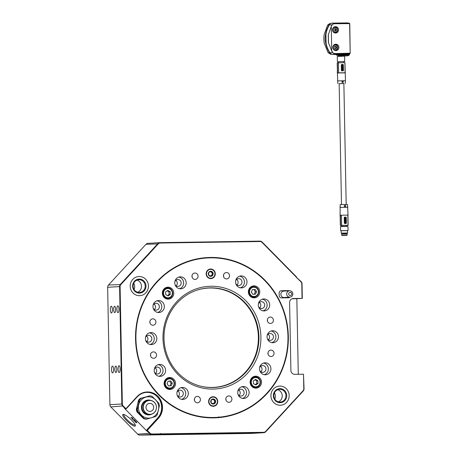 <?xml version="1.0" encoding="UTF-8"?>
<svg xmlns="http://www.w3.org/2000/svg" width="458" height="458" viewBox="0 0 458 458"><rect width="100%" height="100%" fill="white"/><g stroke="black" fill="none" stroke-linecap="round" stroke-linejoin="round"><path stroke-width="0.69" d="M210.399 257.448A80.242 76.4 -93.4 0 1 288.34 336.515A80.242 76.4 -93.4 0 1 213.485 417.891A80.242 76.4 -93.4 0 1 135.545 338.823A80.242 76.4 -93.4 0 1 210.399 257.448M218.414 417.221L219.153 417.181A79.841 76.022 86.6 0 0 287.962 336.521A79.841 76.022 86.6 0 0 207.228 257.963L207.108 257.969A79.841 76.022 86.6 0 0 135.849 340.494A79.841 76.022 86.6 0 0 213.354 417.496A79.841 76.022 86.6 0 0 216.537 417.375L216.657 417.37A79.841 76.022 86.6 0 0 218.397 417.249A79.841 76.022 86.6 0 0 219.027 417.186M125.904 408.387A0.796 0.761 86.6 0 0 126.437 408.141L136.994 396.668A15.572 14.822 -93.4 0 1 147.384 391.951A15.572 14.822 -93.4 0 1 161.268 401.351A15.572 14.822 -93.4 0 1 158.376 418.366L147.82 429.839A0.796 0.761 86.6 0 0 147.842 430.967L150.041 433.199A2.794 2.662 86.6 0 0 151.936 433.989L160.18 433.863L159.687 434.276L151.821 434.396A3.195 3.04 -93.4 0 1 149.657 433.491L147.459 431.264A1.197 1.139 -93.4 0 1 147.424 429.57L157.981 418.091A15.171 14.444 86.6 0 0 160.798 401.517A15.171 14.444 86.6 0 0 147.27 392.357A15.171 14.444 86.6 0 0 146.669 392.38A15.171 14.444 86.6 0 0 137.142 396.954L126.585 408.427A1.197 1.139 -93.4 0 1 124.977 408.456L122.778 406.223A3.195 3.04 -93.4 0 1 121.845 403.979L119.59 286.588A3.195 3.04 -93.4 0 1 120.437 284.315L157.884 243.61A3.195 3.04 -93.4 0 1 160.014 242.643L259.944 241.131A3.195 3.04 -93.4 0 1 262.113 242.036L296.412 276.832L296.549 277.388L261.97 242.316A2.794 2.662 86.6 0 0 260.075 241.526L160.145 243.032A2.794 2.662 86.6 0 0 158.279 243.879L120.832 284.584A2.794 2.662 86.6 0 0 120.093 286.576L122.343 403.967A2.794 2.662 86.6 0 0 123.162 405.931L125.36 408.158A0.796 0.761 86.6 0 0 125.904 408.387M115.639 309.379A3.195 0.973 -90.9 0 0 114.614 306.242A3.195 0.973 -90.9 0 0 113.687 309.494A3.195 0.973 -90.9 0 0 114.712 312.625A3.195 0.973 -90.9 0 0 115.639 309.379M116.784 369.245A3.195 0.973 -90.9 0 0 115.765 366.108A3.195 0.973 -90.9 0 0 114.838 369.36A3.195 0.973 -90.9 0 0 115.857 372.497A3.195 0.973 -90.9 0 0 116.784 369.245M123.213 414.387A8.462 1.906 42.6 0 1 123.265 414.387A8.462 1.906 42.6 0 1 130.318 418.881A8.462 1.906 42.6 0 1 135.385 425.534A8.462 1.906 42.6 0 1 134.841 426.18A8.462 1.906 42.6 0 1 126.448 420.438A8.462 1.906 42.6 0 1 123.213 414.387M123.935 414.501A7.666 1.723 -137.4 0 0 123.912 414.519A7.666 1.723 -137.4 0 0 127.793 420.421A7.666 1.723 -137.4 0 0 134.818 425.053A7.666 1.723 -137.4 0 0 135.196 424.898A7.666 1.723 -137.4 0 0 135.213 424.875M125.836 408.788L125.469 408.811A1.197 1.139 -93.4 0 1 124.61 408.473L147.092 431.281A1.197 1.139 -93.4 0 1 147.058 429.593L157.615 418.114A15.171 14.444 86.6 0 0 160.432 401.54A15.171 14.444 86.6 0 0 146.904 392.38A15.171 14.444 86.6 0 0 146.486 392.392M120.139 369.045A3.395 1.036 -90.9 0 0 119.051 365.713A3.395 1.036 -90.9 0 0 118.067 369.165A3.395 1.036 -90.9 0 0 119.154 372.497A3.395 1.036 -90.9 0 0 120.139 369.045M113.555 369.434A3.395 1.036 -90.9 0 0 112.473 366.102A3.395 1.036 -90.9 0 0 111.489 369.554A3.395 1.036 -90.9 0 0 112.571 372.886A3.395 1.036 -90.9 0 0 113.555 369.434M112.41 309.568A3.395 1.036 -90.9 0 0 111.323 306.236A3.395 1.036 -90.9 0 0 110.338 309.688A3.395 1.036 -90.9 0 0 111.426 313.02A3.395 1.036 -90.9 0 0 112.41 309.568M118.988 309.179A3.395 1.036 -90.9 0 0 117.901 305.847A3.395 1.036 -90.9 0 0 116.916 309.299A3.395 1.036 -90.9 0 0 118.004 312.631A3.395 1.036 -90.9 0 0 118.988 309.179M175.345 434.121L177.95 434.047L175.345 434.121M248.322 433.016L250.927 432.942L248.322 433.016M240.278 433.491L242.883 433.417L240.278 433.491M167.302 434.596L169.907 434.522L167.302 434.596M139.501 295.673A9.584 9.12 86.6 0 0 139.885 295.662A9.584 9.12 86.6 0 0 148.438 285.758A9.584 9.12 86.6 0 0 139.135 276.517A9.584 9.12 86.6 0 0 138.751 276.529A9.584 9.12 86.6 0 0 130.204 286.433A9.584 9.12 86.6 0 0 139.501 295.673M137.635 292.29A6.389 6.08 86.6 0 0 141.493 285.969A6.389 6.08 86.6 0 0 136.919 280.147A6.389 6.08 86.6 0 1 141.505 286.233A6.389 6.08 86.6 0 1 137.635 292.29M134.062 289.571A6.389 6.08 86.6 0 0 133.69 283.262M280.227 405.238A9.584 9.12 86.6 0 0 280.611 405.227A9.584 9.12 86.6 0 0 289.158 395.323A9.584 9.12 86.6 0 0 279.861 386.083A9.584 9.12 86.6 0 0 279.477 386.094A9.584 9.12 86.6 0 0 270.93 395.998A9.584 9.12 86.6 0 0 280.227 405.238M278.361 401.855A6.389 6.08 86.6 0 0 282.22 395.535A6.389 6.08 86.6 0 0 277.645 389.712A6.389 6.08 86.6 0 1 282.225 395.798A6.389 6.08 86.6 0 1 278.361 401.855M274.789 399.136A6.389 6.08 86.6 0 0 274.416 392.827M173.21 434.31L176.336 434.224L173.21 434.31M243.146 433.257L246.272 433.165L243.146 433.257M180.504 434.218L184.935 434.087L180.504 434.218M235.24 433.388L239.666 433.262L235.24 433.388M283.954 297.5A3.195 3.04 86.6 0 0 284.08 297.494L289.931 297.15A3.195 3.04 -93.4 0 1 286.702 294.007A3.195 3.04 -93.4 0 1 289.553 290.773L283.708 291.116A3.195 3.04 86.6 0 0 280.857 294.42A3.195 3.04 86.6 0 0 283.954 297.5M161.205 434.253L160.941 433.852L263.739 432.3A2.794 2.662 86.6 0 0 265.606 431.453L303.053 390.748A2.794 2.662 86.6 0 0 303.791 388.762L303.511 374.209L304.049 388.762A3.195 3.04 -93.4 0 1 303.202 391.035L265.755 431.739A3.195 3.04 -93.4 0 1 263.625 432.707L159.687 434.276M148.077 243.347A3.195 3.04 86.6 0 0 145.947 244.314L108.5 285.019A3.195 3.04 86.6 0 0 107.653 287.292L109.903 404.689A3.195 3.04 86.6 0 0 110.836 406.933L137.715 434.195A3.195 3.04 86.6 0 0 139.885 435.1L251.688 433.411A3.195 3.04 86.6 0 0 251.94 433.4M289.147 290.796A2.393 2.279 86.6 0 0 288.219 290.607L281.378 290.71A2.393 2.279 86.6 0 0 279.145 293.137L279.191 295.53A2.393 2.279 86.6 0 0 281.515 297.889L288.357 297.786A2.393 2.279 86.6 0 0 289.874 297.15M302.057 298.381L301.776 283.834A2.794 2.662 86.6 0 0 300.963 281.87L297.093 277.949L301.101 281.59A3.195 3.04 -93.4 0 1 302.034 283.834L302.314 298.381L293.315 298.513A3.99 3.801 86.6 0 0 289.593 302.561L290.893 370.408A3.99 3.801 86.6 0 0 294.769 374.341L303.511 374.209M297.093 277.949L296.561 277.954L296.549 277.388M160.941 433.852L160.552 433.457L160.18 433.863M133.507 420.118L133.163 419.768L134.257 419.7L134.606 420.055L133.507 420.118L133.473 419.751M130.885 417.456L132.591 418.011L132.98 418.412L132.866 419.465L131.022 417.307M134.429 421.051L134.079 420.696L135.173 420.633L136.776 422.574L135.826 421.927L136.181 422.831L134.389 420.679M298.284 374.289L296.836 298.708L302.314 298.381M132.9 419.167L132.499 419.093M132.408 417.931L131.732 417.822L132.574 418.675L132.82 418.045M132.723 418.148L132.288 418.057M132.574 418.675L132.66 418.217M134.452 419.9L133.667 419.946M136.81 422.379L136.484 422.184M136.072 422.39L135.78 422.425M135.86 421.927L135.602 421.389M135.076 420.85L134.583 420.879M135.373 420.833L135.047 421.017L136.427 422.224L135.047 421.017M136.427 422.224L136.198 421.669M287.813 297.797A2.393 2.279 86.6 0 0 288.895 297.208M288.174 290.853A2.393 2.279 86.6 0 0 287.246 290.664L280.949 290.756M296.836 298.708L292.004 298.776M195.526 290.647A49.727 47.351 -93.4 0 1 258.386 337.008A49.727 47.351 -93.4 0 1 201.182 386.294M255.696 376.184A5.988 5.702 86.6 0 0 255.461 376.195A5.988 5.702 86.6 0 0 250.114 382.384A5.988 5.702 86.6 0 0 255.925 388.161A5.988 5.702 86.6 0 0 256.165 388.149A5.988 5.702 86.6 0 0 261.512 381.961A5.988 5.702 86.6 0 0 255.696 376.184M253.961 285.878A5.988 5.702 86.6 0 0 253.726 285.884A5.988 5.702 86.6 0 0 248.379 292.072A5.988 5.702 86.6 0 0 254.196 297.849A5.988 5.702 86.6 0 0 254.43 297.843A5.988 5.702 86.6 0 0 259.778 291.654A5.988 5.702 86.6 0 0 253.961 285.878M167.954 287.177A5.988 5.702 86.6 0 0 167.72 287.183A5.988 5.702 86.6 0 0 162.372 293.372A5.988 5.702 86.6 0 0 168.189 299.148A5.988 5.702 86.6 0 0 168.424 299.137A5.988 5.702 86.6 0 0 173.771 292.948A5.988 5.702 86.6 0 0 167.954 287.177M169.689 377.484A5.988 5.702 86.6 0 0 169.454 377.489A5.988 5.702 86.6 0 0 164.107 383.684A5.988 5.702 86.6 0 0 169.924 389.455A5.988 5.702 86.6 0 0 170.158 389.449A5.988 5.702 86.6 0 0 175.506 383.26A5.988 5.702 86.6 0 0 169.689 377.484M213.079 396.737A4.792 4.563 86.6 0 0 208.608 401.695A4.792 4.563 86.6 0 0 213.451 406.309A4.792 4.563 86.6 0 0 217.727 401.357A4.792 4.563 86.6 0 0 213.079 396.737M210.623 269.018A4.792 4.563 86.6 0 0 206.157 273.976A4.792 4.563 86.6 0 0 211.001 278.59A4.792 4.563 86.6 0 0 215.277 273.638A4.792 4.563 86.6 0 0 210.623 269.018M270.941 350.112A3.195 3.04 86.6 0 0 267.964 353.421A3.195 3.04 86.6 0 0 271.193 356.496A3.195 3.04 86.6 0 0 274.044 353.192A3.195 3.04 86.6 0 0 270.941 350.112M270.306 317.062A3.195 3.04 86.6 0 0 267.329 320.365A3.195 3.04 86.6 0 0 270.558 323.44A3.195 3.04 86.6 0 0 273.409 320.142A3.195 3.04 86.6 0 0 270.306 317.062M226.435 272.556A3.195 3.04 86.6 0 0 223.458 275.859A3.195 3.04 86.6 0 0 226.687 278.933A3.195 3.04 86.6 0 0 229.538 275.636A3.195 3.04 86.6 0 0 226.435 272.556M194.959 273.031A3.195 3.04 86.6 0 0 191.976 276.334A3.195 3.04 86.6 0 0 195.205 279.409A3.195 3.04 86.6 0 0 198.056 276.111A3.195 3.04 86.6 0 0 194.959 273.031M152.817 318.831A3.195 3.04 86.6 0 0 149.84 322.14A3.195 3.04 86.6 0 0 153.069 325.214A3.195 3.04 86.6 0 0 155.92 321.911A3.195 3.04 86.6 0 0 152.817 318.831M153.453 351.887A3.195 3.04 86.6 0 0 150.476 355.196A3.195 3.04 86.6 0 0 153.705 358.27A3.195 3.04 86.6 0 0 156.556 354.967A3.195 3.04 86.6 0 0 153.453 351.887M197.324 396.393A3.195 3.04 86.6 0 0 194.347 399.697A3.195 3.04 86.6 0 0 197.575 402.777A3.195 3.04 86.6 0 0 200.427 399.473A3.195 3.04 86.6 0 0 197.324 396.393M228.805 395.918A3.195 3.04 86.6 0 0 225.828 399.221A3.195 3.04 86.6 0 0 229.057 402.301A3.195 3.04 86.6 0 0 231.908 398.998A3.195 3.04 86.6 0 0 228.805 395.918M162.979 338.405A51.428 48.966 -93.4 0 1 210.955 286.256A51.428 48.966 -93.4 0 1 260.905 336.928A51.428 48.966 -93.4 0 1 212.93 389.077A51.428 48.966 -93.4 0 1 162.979 338.405M258.925 336.979A49.853 47.466 86.6 0 0 195.721 290.578A49.853 47.466 86.6 0 0 163.998 338.41A49.853 47.466 86.6 0 0 201.383 386.34A49.853 47.466 86.6 0 0 258.925 336.979M182.479 387.439A5.988 5.702 86.6 0 0 182.244 387.451A5.988 5.702 86.6 0 0 176.897 393.64A5.988 5.702 86.6 0 0 182.713 399.416A5.988 5.702 86.6 0 0 182.948 399.405A5.988 5.702 86.6 0 0 188.295 393.216A5.988 5.702 86.6 0 0 182.479 387.439M159.773 364.402A5.988 5.702 86.6 0 0 159.533 364.413A5.988 5.702 86.6 0 0 154.191 370.602A5.988 5.702 86.6 0 0 160.002 376.379A5.988 5.702 86.6 0 0 160.243 376.367A5.988 5.702 86.6 0 0 165.584 370.179A5.988 5.702 86.6 0 0 159.773 364.402M151.014 332.6A5.988 5.702 86.6 0 0 150.774 332.605A5.988 5.702 86.6 0 0 145.426 338.794A5.988 5.702 86.6 0 0 151.243 344.571A5.988 5.702 86.6 0 0 151.478 344.565A5.988 5.702 86.6 0 0 156.825 338.37A5.988 5.702 86.6 0 0 151.014 332.6M158.548 300.545A5.988 5.702 86.6 0 0 158.308 300.557A5.988 5.702 86.6 0 0 152.966 306.745A5.988 5.702 86.6 0 0 158.777 312.522A5.988 5.702 86.6 0 0 159.018 312.511A5.988 5.702 86.6 0 0 164.359 306.322A5.988 5.702 86.6 0 0 158.548 300.545M180.36 276.838A5.988 5.702 86.6 0 0 180.12 276.844A5.988 5.702 86.6 0 0 174.773 283.033A5.988 5.702 86.6 0 0 180.589 288.809A5.988 5.702 86.6 0 0 180.824 288.803A5.988 5.702 86.6 0 0 186.171 282.615A5.988 5.702 86.6 0 0 180.36 276.838M177.149 395.174A3.435 3.269 86.6 0 0 183.303 393.456A3.435 3.269 86.6 0 0 176.983 392.34M154.443 372.136A3.435 3.269 86.6 0 0 160.598 370.419A3.435 3.269 86.6 0 0 154.272 369.303M145.684 340.328A3.435 3.269 86.6 0 0 151.833 338.617A3.435 3.269 86.6 0 0 145.512 337.494M153.218 308.28A3.435 3.269 86.6 0 0 159.373 306.562A3.435 3.269 86.6 0 0 153.046 305.44M175.025 284.567A3.435 3.269 86.6 0 0 181.179 282.855A3.435 3.269 86.6 0 0 174.859 281.733M241.171 275.916A5.988 5.702 86.6 0 0 240.937 275.928A5.988 5.702 86.6 0 0 235.589 282.117A5.988 5.702 86.6 0 0 241.4 287.893A5.988 5.702 86.6 0 0 241.641 287.882A5.988 5.702 86.6 0 0 246.988 281.693A5.988 5.702 86.6 0 0 241.171 275.916M263.882 298.954A5.988 5.702 86.6 0 0 263.642 298.965A5.988 5.702 86.6 0 0 258.301 305.154A5.988 5.702 86.6 0 0 264.111 310.93A5.988 5.702 86.6 0 0 264.352 310.919A5.988 5.702 86.6 0 0 269.693 304.73A5.988 5.702 86.6 0 0 263.882 298.954M272.642 330.762A5.988 5.702 86.6 0 0 272.407 330.773A5.988 5.702 86.6 0 0 267.06 336.962A5.988 5.702 86.6 0 0 272.871 342.733A5.988 5.702 86.6 0 0 273.111 342.727A5.988 5.702 86.6 0 0 278.458 336.538A5.988 5.702 86.6 0 0 272.642 330.762M265.108 362.816A5.988 5.702 86.6 0 0 264.867 362.822A5.988 5.702 86.6 0 0 259.526 369.011A5.988 5.702 86.6 0 0 265.337 374.787A5.988 5.702 86.6 0 0 265.577 374.776A5.988 5.702 86.6 0 0 270.918 368.587A5.988 5.702 86.6 0 0 265.108 362.816M235.841 283.651A3.435 3.269 86.6 0 0 241.996 281.933A3.435 3.269 86.6 0 0 235.675 280.817M258.552 306.688A3.435 3.269 86.6 0 0 264.707 304.971A3.435 3.269 86.6 0 0 258.386 303.854M267.312 338.496A3.435 3.269 86.6 0 0 273.466 336.779A3.435 3.269 86.6 0 0 267.146 335.657M259.778 370.545A3.435 3.269 86.6 0 0 265.932 368.833A3.435 3.269 86.6 0 0 259.612 367.711M243.295 386.523A5.988 5.702 86.6 0 0 243.061 386.535A5.988 5.702 86.6 0 0 237.713 392.724A5.988 5.702 86.6 0 0 243.524 398.494A5.988 5.702 86.6 0 0 243.765 398.489A5.988 5.702 86.6 0 0 249.112 392.3A5.988 5.702 86.6 0 0 243.295 386.523M237.965 394.258A3.435 3.269 86.6 0 0 244.12 392.54A3.435 3.269 86.6 0 0 237.799 391.418M207.228 257.963A79.841 76.022 86.6 0 0 135.923 338.817A79.841 76.022 86.6 0 0 216.657 417.37M219.153 417.181L218.741 416.814L218.397 417.249M178.254 396.445A3.435 3.269 86.6 0 0 177.927 390.949M155.543 373.407A3.435 3.269 86.6 0 0 155.216 367.906M146.783 341.599A3.435 3.269 86.6 0 0 146.457 336.103M154.317 309.551A3.435 3.269 86.6 0 0 153.991 304.049M176.13 285.838A3.435 3.269 86.6 0 0 175.803 280.342M236.941 284.922A3.435 3.269 86.6 0 0 236.62 279.426M259.652 307.959A3.435 3.269 86.6 0 0 259.325 302.463M268.411 339.762A3.435 3.269 86.6 0 0 268.09 334.266M260.877 371.816A3.435 3.269 86.6 0 0 260.55 366.32M239.065 395.523A3.435 3.269 86.6 0 0 238.744 390.027M242.477 398.408A5.988 5.702 86.6 0 0 246.547 392.323A5.988 5.702 86.6 0 0 241.79 386.758M264.289 374.701A5.988 5.702 86.6 0 0 268.354 368.616A5.988 5.702 86.6 0 0 263.602 363.051M271.823 342.647A5.988 5.702 86.6 0 0 275.893 336.561A5.988 5.702 86.6 0 0 271.136 331.002M263.064 310.845A5.988 5.702 86.6 0 0 267.129 304.759A5.988 5.702 86.6 0 0 262.371 299.194M240.353 287.807A5.988 5.702 86.6 0 0 244.423 281.722A5.988 5.702 86.6 0 0 239.666 276.157M179.536 288.723A5.988 5.702 86.6 0 0 183.606 282.638A5.988 5.702 86.6 0 0 178.849 277.073M157.729 312.436A5.988 5.702 86.6 0 0 161.794 306.345A5.988 5.702 86.6 0 0 157.037 300.786M150.19 344.485A5.988 5.702 86.6 0 0 154.26 338.399A5.988 5.702 86.6 0 0 149.503 332.834M158.955 376.293A5.988 5.702 86.6 0 0 163.019 370.207A5.988 5.702 86.6 0 0 158.262 364.642M181.66 399.33A5.988 5.702 86.6 0 0 185.73 393.245A5.988 5.702 86.6 0 0 180.973 387.68M225.863 398.58A3.195 3.04 -93.4 0 1 225.949 399.989M194.387 399.055A3.195 3.04 -93.4 0 1 194.467 400.464M150.516 354.549A3.195 3.04 -93.4 0 1 150.596 355.963M149.881 321.493A3.195 3.04 -93.4 0 1 149.961 322.907M192.016 275.693A3.195 3.04 -93.4 0 1 192.097 277.101M223.498 275.218A3.195 3.04 -93.4 0 1 223.578 276.626M267.369 319.724A3.195 3.04 -93.4 0 1 267.449 321.132M267.999 352.78A3.195 3.04 -93.4 0 1 268.085 354.189M169.117 389.409A5.988 5.702 86.6 0 0 171.178 388.384M170.588 378.428A5.988 5.702 86.6 0 0 168.424 377.655M167.382 299.103A5.988 5.702 86.6 0 0 169.443 298.078M168.859 288.116A5.988 5.702 86.6 0 0 166.689 287.343M253.389 297.803A5.988 5.702 86.6 0 0 255.45 296.778M254.866 286.822A5.988 5.702 86.6 0 0 252.696 286.044M255.123 388.109A5.988 5.702 86.6 0 0 257.184 387.084M256.594 377.129A5.988 5.702 86.6 0 0 254.43 376.356M130.198 286.233A9.584 9.12 86.6 0 0 139.885 295.662A9.584 9.12 86.6 0 0 148.444 285.958A9.584 9.12 86.6 0 0 138.751 276.529A9.584 9.12 86.6 0 0 130.198 286.233M270.924 395.798A9.584 9.12 86.6 0 0 280.611 405.227A9.584 9.12 86.6 0 0 289.17 395.523A9.584 9.12 86.6 0 0 279.477 386.094A9.584 9.12 86.6 0 0 270.924 395.798M149.84 395.815L140.177 398.46L149.84 395.815A11.776 11.215 -93.4 0 1 152.211 396.439L158.726 403.051A11.776 11.215 -93.4 0 1 159.407 405.519L157.243 414.713A11.776 11.215 -93.4 0 1 155.554 416.551L146.554 419.156A11.776 11.215 -93.4 0 1 144.184 418.532L137.99 411.902L137.669 411.919L138.551 412.967L137.005 411.96L143.52 418.572L143.892 418.549L143.011 417.496L144.184 418.532M146.405 419.133L145.89 419.196A11.776 11.215 -93.4 0 1 143.52 418.572M148.008 396.25L148.392 396.113A11.416 10.872 -93.4 0 1 148.501 396.124M142.06 398.019L141.677 398.157M137.308 409.435L139.472 400.24L138.665 401.718L138.854 400.275L138.488 400.298L136.324 409.498L136.696 409.475L137.182 408.015L136.988 409.458L137.308 409.435A11.776 11.215 -93.4 0 0 137.99 411.902M138.866 401.208L138.665 401.718M137.182 408.015L137.148 408.513M138.276 412.606L138.551 412.967M143.011 417.496L143.451 417.851M155.606 399.794A10.7 10.185 -93.4 0 1 155.897 414.919A10.7 10.185 -93.4 0 1 141.488 415.137A10.7 10.185 -93.4 0 1 141.201 400.011A10.7 10.185 -93.4 0 1 155.606 399.794M145.054 412.463A7.065 6.727 -93.4 0 1 143.4 404.924A7.065 6.727 -93.4 0 1 149.302 400.344A7.065 6.727 -93.4 0 1 154.38 402.33A7.065 6.727 -93.4 0 1 156.035 409.87A7.065 6.727 -93.4 0 1 150.132 414.45A7.065 6.727 -93.4 0 1 145.054 412.463M145.272 412.355A6.922 6.589 -93.4 0 1 145.083 402.565A6.922 6.589 -93.4 0 1 154.403 402.427A6.922 6.589 -93.4 0 1 154.592 412.211A6.922 6.589 -93.4 0 1 145.272 412.355M137.005 411.96A11.776 11.215 -93.4 0 1 136.324 409.498M138.488 400.298A11.776 11.215 -93.4 0 1 140.177 398.46M137.371 411.937A11.776 11.215 -93.4 0 1 136.696 409.475M138.854 400.275A11.776 11.215 -93.4 0 1 140.549 398.437M146.257 419.173A11.776 11.215 -93.4 0 1 143.892 418.549M137.669 411.919A11.776 11.215 -93.4 0 1 136.988 409.458M139.152 400.258A11.776 11.215 -93.4 0 1 140.841 398.42M139.472 400.24A11.776 11.215 -93.4 0 1 141.161 398.403M146.875 419.139A11.776 11.215 -93.4 0 1 144.505 418.515M250.795 286.948A5.193 4.941 -93.4 0 1 251.7 286.805L253.48 286.702C256.474 286.822 258.232 288.425 258.741 291.506C258.678 294.706 257.127 296.555 254.093 297.059A5.193 4.941 -93.4 0 1 248.86 292.256A5.193 4.941 -93.4 0 1 253.48 286.702A5.193 4.941 -93.4 0 1 258.713 291.506A5.193 4.941 -93.4 0 1 254.093 297.059L252.312 297.168A5.193 4.941 -93.4 0 1 251.396 297.133M252.467 289.582L251.333 292.072L252.822 294.362L255.45 294.156L256.583 291.672L255.089 289.382L252.467 289.582M252.81 294.339L254.23 294.231L255.364 291.74L253.887 289.473M255.364 291.74L256.583 291.672M254.23 294.231L255.45 294.156M164.788 288.248A5.193 4.941 -93.4 0 1 165.773 288.099M166.386 298.461A5.193 4.941 -93.4 0 1 165.39 298.427M165.779 294.723L168.155 295.925L170.33 294.374L170.118 291.614L167.743 290.412L165.573 291.964L165.779 294.723M167.502 295.593L169.111 294.448L168.905 291.689L167.181 290.813M168.905 291.689L170.118 291.614M169.111 294.448L170.33 294.374M166.523 378.554A5.193 4.941 -93.4 0 1 167.428 378.411L169.208 378.308A5.193 4.941 -93.4 0 1 174.441 383.111A5.193 4.941 -93.4 0 1 169.821 388.67A5.193 4.941 -93.4 0 1 164.588 383.861A5.193 4.941 -93.4 0 1 169.208 378.308C172.202 378.428 173.96 380.031 174.469 383.111C174.406 386.312 172.855 388.166 169.821 388.67L168.04 388.773A5.193 4.941 -93.4 0 1 167.124 388.739M171.178 385.768L172.311 383.277L170.817 380.987L168.195 381.188L167.061 383.678L168.55 385.968L171.178 385.768L169.958 385.836L171.092 383.346L172.311 383.277M168.538 385.945L169.958 385.836M171.092 383.346L169.615 381.079M254.127 387.468A5.193 4.941 -93.4 0 1 253.131 387.439M252.53 377.255A5.193 4.941 -93.4 0 1 253.514 377.111M257.86 380.627L255.484 379.419L253.314 380.976L253.52 383.73L255.896 384.938L258.066 383.386L257.86 380.627L256.64 380.701L254.917 379.825M255.243 384.606L256.852 383.455L256.64 380.701M256.852 383.455L258.066 383.386M210.239 269.041A4.792 4.563 -93.4 0 1 213.972 270.97L214.098 271.153A4.448 4.237 -93.4 0 1 207.875 277.09A4.448 4.237 -93.4 0 1 207.577 270.804A4.448 4.237 -93.4 0 1 214.098 271.153M214.39 276.048L214.281 276.243A4.792 4.563 -93.4 0 1 210.806 278.596M210.417 271.273A2.553 2.433 -93.4 0 1 210.72 276.363M212.518 275.533A2.553 2.433 -93.4 0 1 208.522 274.903A2.553 2.433 -93.4 0 1 210.566 271.256A2.553 2.433 -93.4 0 1 212.518 275.533M211.733 275.178A1.998 1.901 -93.4 0 1 208.613 274.685A1.998 1.901 -93.4 0 1 210.205 271.84A1.998 1.901 -93.4 0 1 211.733 275.178M208.527 273.174A1.998 1.901 -93.4 0 1 208.619 274.697M216.84 403.761A4.448 4.237 -93.4 0 1 209.174 402.977A4.448 4.237 -93.4 0 1 216.554 398.872A4.448 4.237 -93.4 0 1 216.84 403.761L216.737 403.956A4.792 4.563 -93.4 0 1 213.256 406.315M212.873 398.987A2.553 2.433 -93.4 0 1 213.17 404.076M212.363 399.107A2.553 2.433 -93.4 0 1 215.552 401.031A2.553 2.433 -93.4 0 1 213.319 404.076A2.553 2.433 -93.4 0 1 212.363 399.107M212.146 399.662A1.998 1.901 -93.4 0 1 214.642 401.162A1.998 1.901 -93.4 0 1 212.896 403.538A1.998 1.901 -93.4 0 1 212.146 399.662M210.978 400.893A1.998 1.901 -93.4 0 1 211.069 402.41M212.689 396.76A4.792 4.563 -93.4 0 1 216.422 398.689L216.554 398.872M338.416 56.231L338.531 55.933L343.511 55.859M343.632 55.847L343.563 56.134M335.977 54.559L338.445 54.084L347.633 53.718L349.317 53.987L335.909 54.531L336.59 55.189L340.013 55.137L340.082 54.347L349.448 54.605M336.59 55.189L343.964 55.664M347.336 55.893L348.75 55.395L347.662 55.075L340.013 55.137M350.181 53.202L349.78 23.633L334.392 23.724A2.954 2.811 86.6 0 0 332.096 25.035A24.114 22.957 86.6 0 0 331.283 26.432L331.752 50.958A24.114 22.957 86.6 0 0 332.623 52.327A2.954 2.811 86.6 0 0 334.964 53.575L350.181 53.202L349.614 23.633M338.571 29.804A3.195 3.04 -93.4 0 1 335.72 33.039A3.195 3.04 -93.4 0 1 332.491 29.896A3.195 3.04 -93.4 0 1 335.342 26.667A3.195 3.04 -93.4 0 1 338.571 29.804M332.829 47.46A3.195 3.04 -93.4 0 1 335.68 44.226A3.195 3.04 -93.4 0 1 338.909 47.369A3.195 3.04 -93.4 0 1 336.058 50.603A3.195 3.04 -93.4 0 1 332.829 47.46M335.651 27.205A3.195 3.04 86.6 0 0 334.632 26.799M335.989 44.764A3.195 3.04 86.6 0 0 334.964 44.357M335.33 27.131L334.466 26.856M335.668 44.689L334.804 44.415M334.998 32.993A3.195 3.04 86.6 0 0 335.96 32.472M335.33 50.552A3.195 3.04 86.6 0 0 336.298 50.031M331.752 50.958L328.495 42.749L332.348 52.481L334.895 53.838L350.049 53.346M328.495 42.749L328.346 34.739L331.283 26.432M349.477 23.495L334.311 23.473L331.821 24.898L328.346 34.739M349.397 23.244L349.78 23.633L347.439 22.911L332.353 23.14A3.658 3.481 86.6 0 0 329.514 24.766A24.818 23.627 86.6 0 0 325.919 34.51L326.085 43.229A24.818 23.627 86.6 0 0 330.052 52.853A3.658 3.481 86.6 0 0 332.955 54.399L336.304 54.542M334.827 32.953L335.657 32.581M335.164 50.517L335.989 50.14M328.249 34.739L328.403 42.754M326.085 43.229L325.621 43.229L325.071 38.907L325.455 34.568L325.919 34.51M340.082 53.998L340.082 54.347L338.445 54.084M349.425 53.472L349.317 53.987M332.016 23.158A3.658 3.481 86.6 0 0 331.117 23.295L329.285 23.839L327.579 25.15L324.006 34.991L323.812 38.999L324.161 43.006L328.111 52.733L330.653 54.084M325.455 34.568L326.033 34.522M325.621 43.229L326.033 43.241M342.567 55.836L338.199 55.928L343.683 55.83L341.966 55.51C337.701 55.435 337.094 55.47 340.139 55.618M334.569 50.288A2.794 2.662 -93.4 0 1 334.563 50.288L335.422 50.237A2.794 2.662 -93.4 0 1 333.928 49.859M334.231 44.712A2.794 2.662 -93.4 0 1 334.243 44.712L335.096 44.661A2.794 2.662 -93.4 0 1 337.918 47.409A2.794 2.662 -93.4 0 1 335.422 50.237C336.991 49.996 337.827 49.052 337.941 47.409C337.735 45.663 336.785 44.747 335.096 44.661A2.794 2.662 -93.4 0 0 333.653 45.21M334.701 46.252L334.065 47.46L334.746 48.651L336.063 48.628L336.699 47.42L336.017 46.235L334.701 46.252M335.348 48.64L335.966 47.466L335.285 46.281L334.684 46.287M335.285 46.281L336.017 46.235M335.966 47.466L336.699 47.42M334.237 32.73A2.794 2.662 -93.4 0 1 334.225 32.73L335.09 32.678A2.794 2.662 -93.4 0 1 333.59 32.3M333.899 27.148A2.794 2.662 -93.4 0 1 333.905 27.148L334.758 27.096A2.794 2.662 -93.4 0 1 337.58 29.85A2.794 2.662 -93.4 0 1 335.09 32.678C336.653 32.432 337.494 31.488 337.603 29.844C337.397 28.098 336.447 27.182 334.758 27.096A2.794 2.662 -93.4 0 0 333.315 27.652M334.363 28.694L333.727 29.902L334.409 31.087L335.725 31.07L336.361 29.862L335.68 28.677L334.363 28.694M335.01 31.081L335.628 29.907L334.947 28.717L334.346 28.728M334.947 28.717L335.68 28.677M335.628 29.907L336.361 29.862M344.25 206.066C344.731 205.047 345.24 205.041 345.779 206.043C345.372 207.319 344.863 207.325 344.25 206.066M340.208 204.6L347.485 204.457L348.034 215.105L340.334 215.231L348.034 215.105M339.922 207.4L347.885 207.239M340.168 215.329L340.328 225.433L341.702 225.445M340.414 215.312L340.363 225.422M340.529 225.41L340.334 215.231M341.72 225.41L346.775 225.307L346.775 226.275L347.88 226.384L340.615 226.533M341.702 225.405L341.72 226.372L346.775 226.275M345.458 221.019L345.899 220.601M341.21 233.116L347.576 232.996L347.536 230.643L341.147 230.769L341.21 233.116M341.857 233.403L346.912 233.294M341.874 233.912L341.874 233.385L346.924 233.294L347.147 234.09M341.668 234.198L346.935 233.809M341.8 235.401L341.668 234.187L347.158 234.084L347.044 235.309L341.817 235.401L347.061 235.303M345.767 221.197L345.71 221.495L345.418 221.197L345.933 221.191M340.191 204.594L340.054 215.26M348.114 225.29L347.954 215.186M346.775 225.347L348.114 225.296M344.359 206.066A0.641 0.607 86.6 0 0 344.977 206.695A0.641 0.607 86.6 0 0 345.572 206.048A0.641 0.607 86.6 0 0 344.954 205.419A0.641 0.607 86.6 0 0 344.359 206.066M347.874 215.18L348.149 225.284M346.322 223.103L345.979 223.504L344.76 223.521L344.347 223.132L344.239 217.544L344.639 217.138A0.401 0.378 -93.4 0 1 344.668 217.138L345.882 217.115A0.401 0.378 -93.4 0 1 346.271 217.51L346.38 223.098A0.401 0.378 86.6 0 1 346.019 223.504A0.401 0.378 86.6 0 0 346.019 223.504L344.788 223.521A0.401 0.378 -93.4 0 1 344.399 223.126L344.296 217.539A0.401 0.378 -93.4 0 1 344.651 217.138L344.622 217.138M341.428 215.317L341.616 225.37L348.028 225.273L347.834 215.22M340.609 225.41L341.576 225.37L341.382 215.277M345.303 218.598L344.697 218.609M344.719 218.311L344.679 217.504L345.28 217.476L345.298 218.323L344.719 218.311L344.702 217.504M345.298 218.323L344.977 218.06M344.943 219.703L345.321 219.428L345.332 220.058L344.754 220.063L344.96 219.434M345.303 220.058L344.725 220.069L344.737 219.434M345.361 221.741L344.782 221.746L345.177 221.34L345.361 221.741L344.76 221.746L345.155 221.346M346.002 223.017L344.782 223.035L344.84 221.844L345.922 221.827L346.025 223.017L344.891 223.12L344.84 221.844M344.943 220.859L344.731 220.412L345.338 220.401L345.349 221.094L344.771 221.105L344.76 220.407M345.349 221.094L344.765 220.859M345.292 219.382L344.714 219.388L344.702 218.655L345.303 218.649L345.315 219.376L344.737 219.388L344.725 218.655M345.532 219.674L345.343 219.107L345.956 219.502L345.355 219.68M345.956 219.502L345.527 219.514M345.95 220.43L345.372 220.441L345.355 219.708L345.962 219.697L345.973 220.43L345.395 220.435L345.384 219.708M345.927 217.871L345.498 217.876L345.927 218.208L345.355 218.168L345.338 217.476L345.922 217.63L345.498 217.876M345.905 218.208L345.326 218.168L345.338 217.476M345.95 219.233L345.338 218.712L345.939 218.42L345.95 219.233L345.361 218.706L345.939 218.42M344.989 217.762L345.28 217.476M345.332 220.058L344.725 220.069M344.754 221.351L345.177 221.34M345.384 219.674L345.372 219.107M345.956 221.191L345.441 221.197L345.956 221.191L345.71 221.495M345.927 218.208L345.326 218.168M345.452 222.582L345.882 222.599L345.83 222.966L344.943 222.914L344.994 222.548L345.819 222.536M345.635 222.445L344.931 222.393M345.475 222.411L345.109 222.456M345.859 222.605L345.887 222.897M345.613 222.445L345.504 222.056M345.447 222.416L345.137 222.416M341.227 233.128L341.702 233.391M341.868 81.942C342.424 80.66 342.933 80.648 343.397 81.919C342.899 82.938 342.389 82.944 341.868 81.942M343.872 83.585L339.16 83.677M345.429 80.728L337.494 80.883M345.28 72.868L337.603 72.988L337.409 62.815L337.603 72.988M337.346 73.011L337.409 62.815M343.191 81.925A0.641 0.607 86.6 0 0 342.573 81.295A0.641 0.607 86.6 0 0 341.977 81.942A0.641 0.607 86.6 0 0 342.595 82.572A0.641 0.607 86.6 0 0 343.191 81.925M337.431 72.925L337.202 62.838M341.863 67.372L342.309 66.954M342.487 65.998L342.859 65.58L342.263 65.528M342.847 65.065L342.796 65.425L341.908 65.374L341.96 65.013L342.79 65.002L342.853 65.357M341.903 65.076L342.79 65.002M341.84 68.746L342.424 69.015L341.851 69.559L341.845 68.992M342.412 69.811L341.834 69.771L342.435 69.805L342.452 70.498L341.868 70.343L342.269 70.097M341.834 69.771L342.435 69.805M342.401 67.778L342.407 68.271L341.828 68.276L341.817 67.549L342.401 67.778M342.08 66.484L341.811 66.788L342.08 66.484L342.183 66.782M341.834 66.788L342.344 66.776L341.834 66.788M342.263 68.465L342.418 68.866L341.84 68.711L342.263 68.465M342.47 68.597L343.053 68.585L343.065 69.318L342.487 69.33L342.475 68.837M343.031 67.566L342.447 67.337L342.441 66.879L343.019 66.874L343.031 67.566L342.447 67.337M341.845 64.87L342.899 64.859L343.002 66.044L341.868 66.147L341.84 64.87L341.868 66.147M343.002 66.044L341.845 66.152M343.008 66.227L343.013 66.628L342.429 66.484L343.008 66.227M343.013 66.628L342.429 66.484M342.824 68.271L342.47 68.551L342.458 67.916L343.036 67.91L342.916 68.54M342.601 68.545L342.435 67.921L343.036 67.91M342.504 70.217L342.492 69.65L343.071 69.662L343.088 70.469L342.51 70.498L342.492 69.65M342.492 69.627L343.071 69.616L342.487 69.376M341.851 69.559L341.817 68.998M342.429 70.503L341.863 70.103M342.407 68.271L341.805 68.282L342.069 67.784M341.811 66.788L342.321 66.776M342.418 68.866L341.834 68.471M343.065 69.318L342.464 69.33L342.452 68.837M342.641 67.332L342.441 66.879M342.99 66.628L342.59 66.633M342.435 67.921L343.013 67.91M342.784 69.919L343.071 69.662M342.487 70.503L342.481 70.217M343.088 70.469L342.79 70.223M343.071 69.616L342.47 69.627M342.95 64.458A0.401 0.378 -93.4 0 1 343.34 64.853L343.448 70.44A0.401 0.378 -93.4 0 1 343.076 70.841L341.857 70.864A0.401 0.378 -93.4 0 1 341.468 70.469L341.365 64.881A0.401 0.378 86.6 0 1 341.72 64.475A0.401 0.378 86.6 0 0 341.72 64.475L342.95 64.458M343.391 70.44L343.048 70.847L341.828 70.864L341.416 70.469L341.307 64.881L341.708 64.475M338.451 62.775L338.645 72.874L338.451 62.775L337.483 62.815M338.645 72.874L337.678 72.908M345.097 72.736L344.903 62.677L345.143 72.776L338.691 72.833M344.903 62.677L338.496 62.775M345.166 83.522L345.452 80.722L344.948 62.677M337.867 83.665L337.397 72.931M339.178 83.642L343.855 83.551M126.585 408.427L126.437 408.141M137.142 396.954L136.994 396.668M251.688 433.411L263.625 432.707L263.739 432.3M139.885 435.1L151.821 434.396L151.936 433.989M137.715 434.195L150.041 433.199M147.842 430.967L147.092 431.281M124.61 408.473L125.36 408.158M110.836 406.933L123.162 405.931M109.903 404.689L122.343 403.967M107.653 287.292L120.093 286.576M108.5 285.019L120.832 284.584M145.947 244.314L158.279 243.879M157.615 418.114L158.376 418.366M147.058 429.593L147.82 429.839M265.606 431.453L265.755 431.739M303.053 390.748L303.202 391.035M160.014 242.643L160.145 243.032M259.944 241.131L260.075 241.526M287.246 290.664L288.219 290.607M293 298.53L293.315 298.513M146.01 285.992A7.025 6.693 -93.4 0 1 139.455 293.12A7.025 6.693 -93.4 0 1 132.631 286.198A7.025 6.693 -93.4 0 1 139.186 279.071A7.025 6.693 -93.4 0 1 146.01 285.992M133.043 286.198A6.389 6.08 86.6 0 0 139.501 292.485A6.389 6.08 86.6 0 0 145.203 286.015A6.389 6.08 86.6 0 0 138.745 279.729A6.389 6.08 86.6 0 0 133.043 286.193M286.737 395.557A7.025 6.693 -93.4 0 1 280.181 402.685A7.025 6.693 -93.4 0 1 273.357 395.764A7.025 6.693 -93.4 0 1 279.912 388.636A7.025 6.693 -93.4 0 1 286.737 395.557M273.769 395.764A6.389 6.08 86.6 0 0 280.227 402.05A6.389 6.08 86.6 0 0 285.929 395.58A6.389 6.08 86.6 0 0 279.472 389.294A6.389 6.08 86.6 0 0 273.769 395.758M147.178 410.282A4.036 3.847 -93.4 0 1 147.064 404.574A4.036 3.847 -93.4 0 1 152.503 404.494A4.036 3.847 -93.4 0 1 152.611 410.202A4.036 3.847 -93.4 0 1 147.178 410.282M151.775 414.135A7.465 7.11 -93.4 0 1 143.623 412.818A7.465 7.11 -93.4 0 1 142.512 403.487A7.465 7.11 -93.4 0 1 150.968 400.464M150.132 414.45L149.085 414.513A7.065 6.727 -93.4 0 1 144.007 412.526A7.065 6.727 -93.4 0 1 142.352 404.986A7.065 6.727 -93.4 0 1 148.255 400.406L149.302 400.344M138.11 412.618A11.416 10.872 -93.4 0 1 137.921 412.206M137.051 409.103A11.416 10.872 -93.4 0 1 136.982 408.519M138.7 401.219A11.416 10.872 -93.4 0 1 138.997 400.761M143.64 418.028A11.416 10.872 -93.4 0 1 143.28 417.862M249.558 292.204A4.632 4.408 86.6 0 0 254.304 296.486A4.632 4.408 86.6 0 0 258.352 291.534A4.632 4.408 86.6 0 0 253.612 287.252A4.632 4.408 86.6 0 0 249.558 292.204M167.393 288.002A5.193 4.941 -93.4 0 1 172.712 292.845A5.193 4.941 -93.4 0 1 168.086 298.358A5.193 4.941 -93.4 0 1 162.848 293.515A5.193 4.941 -93.4 0 1 167.393 288.002M168.298 297.786A4.632 4.408 86.6 0 0 172.345 292.834A4.632 4.408 86.6 0 0 167.605 288.551A4.632 4.408 86.6 0 0 163.552 293.504A4.632 4.408 86.6 0 0 168.298 297.786M174.08 383.14A4.632 4.408 86.6 0 0 169.34 378.858A4.632 4.408 86.6 0 0 165.286 383.815A4.632 4.408 86.6 0 0 170.032 388.098A4.632 4.408 86.6 0 0 174.08 383.14M254.047 387.474L255.907 387.365A5.193 4.941 -93.4 0 1 250.589 382.522A5.193 4.941 -93.4 0 1 255.215 377.008A5.193 4.941 -93.4 0 1 260.447 381.858A5.193 4.941 -93.4 0 1 255.907 387.365C262.274 387.193 261.547 376.321 255.215 377.008L253.434 377.111M255.346 377.564A4.632 4.408 86.6 0 0 251.293 382.516A4.632 4.408 86.6 0 0 256.033 386.798A4.632 4.408 86.6 0 0 260.087 381.84A4.632 4.408 86.6 0 0 255.346 377.564M291.752 293.91A1.597 1.523 -93.4 0 1 290.257 295.53A1.597 1.523 -93.4 0 1 288.706 293.956A1.597 1.523 -93.4 0 1 290.2 292.336A1.597 1.523 -93.4 0 1 291.752 293.91M343.683 55.83L344.078 55.824M348.75 55.395L347.427 55.893L343.763 55.836M334.964 53.575L332.955 54.399A7.986 2.439 89.1 0 1 332.754 54.428A7.986 2.439 89.1 0 1 332.617 54.416A3.658 3.481 86.6 0 1 331.998 54.37L335.851 54.382M332.623 52.327L330.052 52.853A7.986 1.294 145.8 0 1 329.869 52.876A7.986 1.294 145.8 0 1 329.714 52.876A3.658 3.481 86.6 0 0 331.998 54.37L330.115 54.044M332.096 25.035L329.514 24.766A7.986 1.466 -147.9 0 0 329.331 24.766A7.986 1.466 32.1 0 0 329.176 24.789A24.818 23.627 86.6 0 0 325.575 34.527M334.392 23.719L332.353 23.14A7.986 2.439 -90.9 0 0 332.216 23.129L347.301 22.9A7.986 2.439 -90.9 0 0 347.164 22.917M349.523 53.741L349.981 53.609M347.633 53.718L347.662 55.075M327.579 25.15L329.176 24.789A3.658 3.481 86.6 0 1 331.117 23.295L332.216 23.129M325.747 43.247A24.818 23.627 86.6 0 0 329.714 52.876L328.111 52.733M347.57 22.934A0.401 0.378 99.6 0 0 347.507 22.917L349.465 23.249M333.103 47.477A2.393 2.279 86.6 0 0 335.428 49.836A2.393 2.279 86.6 0 0 337.66 47.409A2.393 2.279 86.6 0 0 335.336 45.05A2.393 2.279 86.6 0 0 333.103 47.477M332.766 29.913A2.393 2.279 86.6 0 0 335.09 32.278A2.393 2.279 86.6 0 0 337.323 29.844A2.393 2.279 86.6 0 0 334.998 27.486A2.393 2.279 86.6 0 0 332.766 29.913M340.569 226.613L347.88 226.384M341.737 226.367L340.546 226.613L340.626 230.7L348.051 230.557L347.971 226.47M340.626 230.7L348.051 230.557M342.155 235.549L346.712 235.441L342.155 235.549M344.782 61.458L337.54 61.756M344.181 56.174L337.306 56.448M344.685 56.311L344.645 61.618M147.951 243.353L159.888 242.648M251.814 433.405L263.751 432.701M139.501 292.485C135.7 292.301 133.559 290.206 133.072 286.198C133.335 282.426 135.225 280.273 138.745 279.729M280.227 402.05C276.426 401.866 274.279 399.771 273.798 395.764C274.056 391.991 275.951 389.838 279.472 389.294M165.693 288.105L167.473 287.996C173.805 287.309 174.532 298.181 168.166 298.353L166.306 298.467M289.931 297.15C291.757 296.858 292.736 295.782 292.857 293.904C292.628 291.918 291.523 290.87 289.553 290.773M349.523 53.769L350.078 53.592M349.528 53.775L349.168 55.252M338.061 55.716L337.918 55.366M342.126 235.464L346.798 235.446M347.095 233.288L347.576 232.996M340.134 215.334L340.328 225.433M343.849 61.727L343.872 62.672M341.376 56.162L337.283 56.448L337.38 61.595M338.342 61.836L338.359 62.78M346.191 204.445L343.872 83.551M341.485 204.537L339.16 83.642"/></g></svg>
